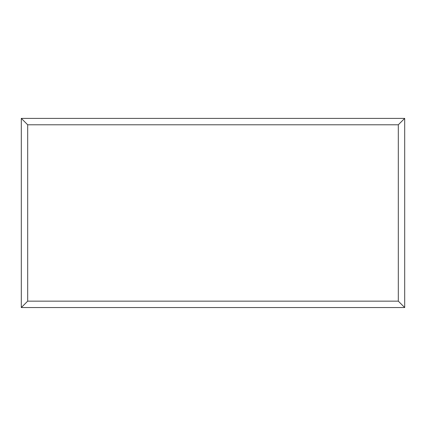 <?xml version="1.0" encoding="UTF-8"?>
<svg xmlns="http://www.w3.org/2000/svg" width="426" height="426" viewBox="0 0 426 426"><rect width="100%" height="100%" fill="white"/><g stroke="black" fill="none" stroke-linecap="round" stroke-linejoin="round"><path stroke-width="0.64" d="M21.3 307.54L21.3 118.396L404.7 118.396L404.7 307.54L21.3 307.54L27.69 301.15L398.31 301.15L404.7 307.54M21.3 118.396L27.69 124.786L27.69 301.15M404.7 118.396L398.31 124.786L27.69 124.786M300.665 307.54L125.244 307.54M398.31 301.15L398.31 124.786"/></g></svg>
